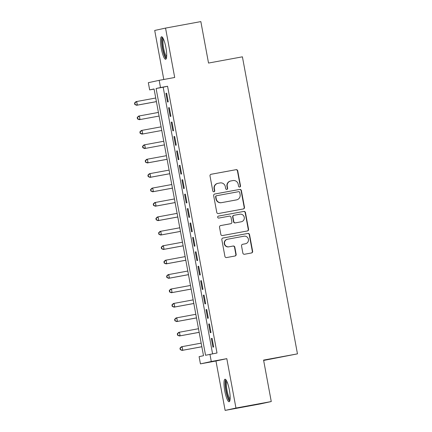 <?xml version="1.0" encoding="UTF-8"?>
<svg xmlns="http://www.w3.org/2000/svg" width="432" height="432" viewBox="0 0 432 432"><rect width="100%" height="100%" fill="white"/><g stroke="black" fill="none" stroke-linecap="round" stroke-linejoin="round"><path stroke-width="0.65" d="M239.722 187.045A1.01 0.988 77.7 0 0 240.511 185.873L237.724 170.834A1.442 1.409 77.7 0 0 236.077 169.673L211.129 174.263A1.442 1.409 77.7 0 0 210.006 175.932L212.792 190.971A1.01 0.988 77.7 0 0 213.98 191.781A1.01 0.988 77.7 0 0 214.736 190.615L214.375 188.671A4.606 4.509 77.7 0 1 217.971 183.325L220.05 182.941A4.606 4.509 77.7 0 1 225.32 186.656L225.682 188.6A1.01 0.988 77.7 0 0 226.865 189.41A1.01 0.988 77.7 0 0 227.621 188.244L227.264 186.3A4.606 4.509 77.7 0 1 230.855 180.954L232.934 180.571A4.606 4.509 77.7 0 1 238.21 184.286L238.572 186.23A1.01 0.988 77.7 0 0 239.722 187.045M239.603 187.056A1.01 0.988 77.7 0 0 240.219 185.938L237.433 170.899A1.442 1.409 77.7 0 0 235.78 169.738L210.973 174.301M213.829 191.797A1.01 0.988 77.7 0 0 214.439 190.679L214.083 188.735L214.375 188.671M226.719 189.427A1.01 0.988 77.7 0 0 227.329 188.309L226.967 186.365L227.264 186.3M229.354 389.977A11.437 2.338 -100.4 0 0 225.002 379.226A11.437 2.338 -100.4 0 0 224.786 390.971A11.437 2.338 -100.4 0 0 229.138 401.728A11.437 2.338 -100.4 0 0 229.354 389.977M165.888 47.52A11.437 2.338 -100.4 0 0 161.53 36.769A11.437 2.338 -100.4 0 0 161.314 48.514A11.437 2.338 -100.4 0 0 165.667 59.265A11.437 2.338 -100.4 0 0 165.888 47.52M242.865 253.098A1.442 1.409 77.7 0 0 244.512 254.259L251.516 252.968A1.442 1.409 77.7 0 0 252.639 251.3L249.539 234.598A1.442 1.409 77.7 0 0 247.892 233.437L222.95 238.027A1.442 1.409 77.7 0 0 221.827 239.695L224.921 256.397A1.442 1.409 77.7 0 0 226.568 257.558L235.024 256.003A1.442 1.409 77.7 0 0 236.147 254.335L234.819 247.185A1.442 1.409 77.7 0 0 233.172 246.024L228.982 246.796A3.85 3.769 77.7 0 1 224.581 243.751A3.85 3.769 77.7 0 1 227.578 239.225L243.999 236.201A3.85 3.769 77.7 0 1 248.395 239.247A3.85 3.769 77.7 0 1 245.403 243.772L242.665 244.28A1.442 1.409 77.7 0 0 241.542 245.948L242.865 253.098M209.947 354.305L211.28 361.514L200.437 363.868L199.103 356.659L203.499 355.703L154.057 88.949L149.661 89.905L148.327 82.69L159.17 80.336L160.504 87.545L156.109 88.501L205.551 355.261L217.004 353.003L167.567 86.249L160.504 87.545M159.17 80.336L174.701 77.479L165.548 28.091L200.842 21.6L208.526 63.056L242.411 56.824L297.464 353.862L263.579 360.094L271.264 401.549L235.964 408.046L226.811 358.657L211.28 361.514M243.356 208.953A1.442 1.409 77.7 0 0 244.48 207.279L241.385 190.582A1.442 1.409 77.7 0 0 239.733 189.421L214.79 194.006A1.442 1.409 77.7 0 0 213.667 195.68L216.761 212.382A1.442 1.409 77.7 0 0 218.408 213.538L243.356 208.953M245.462 212.587L248.557 229.289A1.442 1.409 77.7 0 1 247.433 230.958L222.491 235.548A1.442 1.409 77.7 0 1 220.838 234.387L219.515 227.243A1.442 1.409 77.7 0 1 220.639 225.569L230.758 223.711A1.442 1.409 77.7 0 0 231.881 222.037L231.001 217.296A1.442 1.409 77.7 0 0 229.354 216.135L218.819 218.074A1.01 0.988 77.7 0 1 217.669 217.28A1.01 0.988 77.7 0 1 218.452 216.092L243.815 211.426A1.442 1.409 77.7 0 1 245.462 212.587L245.171 212.652L248.265 229.354L248.557 229.289M271.264 401.549L260.42 403.909L225.126 410.4L235.964 408.046M165.548 28.091L154.705 30.451L163.793 79.488M168.248 101.849L166.644 93.199L165.91 93.355L167.513 102.006L168.248 101.849M170.921 116.267L169.317 107.617L168.583 107.779L170.186 116.429L170.921 116.267M173.594 130.691L171.99 122.035L171.256 122.197L172.859 130.847L173.594 130.691M176.261 145.109L174.663 136.458L173.929 136.615L175.532 145.265L176.261 145.109M178.934 159.527L177.331 150.876L176.602 151.033L178.205 159.683L178.934 159.527M181.607 173.945L180.004 165.294L179.275 165.456L180.878 174.107L181.607 173.945M184.28 188.368L182.677 179.712L181.948 179.874L183.546 188.525L184.28 188.368M186.953 202.786L185.35 194.135L184.615 194.292L186.219 202.943L186.953 202.786M189.626 217.204L188.023 208.553L187.288 208.71L188.892 217.366L189.626 217.204M192.299 231.622L190.696 222.971L189.961 223.133L191.565 231.784L192.299 231.622M194.972 246.046L193.369 237.389L192.634 237.551L194.238 246.202L194.972 246.046M197.645 260.464L196.042 251.813L195.307 251.969L196.911 260.62L197.645 260.464M200.318 274.882L198.715 266.231L197.98 266.387L199.584 275.044L200.318 274.882M202.986 289.3L201.388 280.649L200.653 280.811L202.257 289.462L202.986 289.3M205.659 303.723L204.055 295.067L203.326 295.229L204.93 303.88L205.659 303.723M208.332 318.141L206.728 309.49L205.999 309.647L207.603 318.298L208.332 318.141M211.005 332.559L209.401 323.908L208.672 324.065L210.276 332.721L211.005 332.559M167.567 86.249L163.172 87.205L212.582 353.819M211.34 338.488L212.944 347.139L213.678 346.977L212.074 338.326L211.34 338.488L212.08 338.353M263.644 360.445L297.464 353.862M226.811 358.657L215.968 361.012L225.126 410.4M215.968 361.012L200.437 363.868M154.084 89.089L149.661 89.905M163.172 87.205L156.109 88.501M165.91 93.355L166.649 93.22M168.583 107.779L169.322 107.638M171.256 122.197L171.99 122.062M173.929 136.615L174.663 136.48M176.602 151.033L177.336 150.898M179.275 165.456L180.009 165.316M181.948 179.874L182.682 179.739M184.615 194.292L185.355 194.157M187.288 208.71L188.028 208.575M189.961 223.133L190.701 222.998M192.634 237.551L193.374 237.416M195.307 251.969L196.047 251.834M197.98 266.387L198.715 266.252M200.653 280.811L201.388 280.676M203.326 295.229L204.061 295.094M205.999 309.647L206.734 309.512M208.672 324.065L209.407 323.93M230.72 180.981L230.423 181.046A4.606 4.509 77.7 0 0 226.967 186.365M217.831 183.352L217.539 183.416A4.606 4.509 77.7 0 0 214.083 188.735M243.221 208.975A1.442 1.409 77.7 0 0 244.188 207.344L241.088 190.642A1.442 1.409 77.7 0 0 239.441 189.481L214.634 194.049M239.733 192.494A1.01 0.988 77.7 0 0 238.577 191.684L216.68 195.707A1.01 0.988 77.7 0 0 215.897 196.879L216.275 198.931A4.606 4.509 77.7 0 0 221.551 202.646L236.515 199.892A4.606 4.509 77.7 0 0 240.111 194.546L239.733 192.494M216.621 195.723L216.389 195.772A1.01 0.988 77.7 0 0 215.6 196.943L215.897 196.879M236.655 199.865L236.363 199.924A4.606 4.509 77.7 0 1 236.223 199.957L221.254 202.705A4.606 4.509 77.7 0 1 215.984 198.995L215.6 196.943M247.298 230.985A1.442 1.409 77.7 0 0 248.265 229.354M220.482 225.612L230.461 223.776A1.442 1.409 77.7 0 0 230.548 223.754M218.322 216.13L243.815 211.426M241.256 221.778A3.85 3.769 77.7 0 0 244.247 217.253A3.85 3.769 77.7 0 0 239.852 214.207L234.063 215.271A1.442 1.409 77.7 0 0 232.94 216.94L233.82 221.681A1.442 1.409 77.7 0 0 235.467 222.842L240.959 221.843A3.85 3.769 77.7 0 0 241.078 221.821L241.369 221.756M233.771 215.336A1.442 1.409 77.7 0 0 232.648 217.004L232.94 216.94M240.959 221.843L235.175 222.907A1.442 1.409 77.7 0 1 233.528 221.746L232.648 217.004M245.171 212.652A1.442 1.409 77.7 0 0 243.518 211.491M245.516 243.751L245.225 243.815A3.85 3.769 77.7 0 1 245.111 243.837L242.509 244.318M227.459 239.247L227.167 239.312A3.85 3.769 77.7 0 0 224.289 243.815A3.85 3.769 77.7 0 0 228.685 246.861L228.982 246.796M234.889 256.03A1.442 1.409 77.7 0 0 235.85 254.394L234.527 247.25A1.442 1.409 77.7 0 0 232.88 246.089L228.685 246.861M251.381 252.995A1.442 1.409 77.7 0 0 252.342 251.365L249.248 234.662A1.442 1.409 77.7 0 0 247.601 233.501L222.788 238.064M155.736 98.01L136.685 101.515L137.349 105.116L136.62 105.278L156.411 101.639M135.097 104.425L134.827 102.983L134.536 103.043L134.8 104.485L137.349 105.116L156.406 101.612M134.536 103.043L135.95 101.671L136.685 101.515L134.827 102.983M136.62 105.278L134.8 104.485M166.541 57.537A9.898 2.025 79.6 0 1 162.751 48.238A9.898 2.025 79.6 0 1 162.961 38.07M163.415 38.956A9.164 1.874 -100.4 0 0 163.604 48.076A9.164 1.874 -100.4 0 0 166.649 56.549M162.194 37.039A11.367 2.322 -100.4 0 0 162.459 48.303A11.367 2.322 -100.4 0 0 166.196 58.774M230.013 400A9.898 2.025 79.6 0 1 226.762 393.228A9.898 2.025 79.6 0 1 225.65 382.055A9.898 2.025 79.6 0 1 226.433 380.527M226.886 381.418A9.164 1.874 -100.4 0 0 226.546 382.531A9.164 1.874 -100.4 0 0 227.34 391.867A9.164 1.874 -100.4 0 0 230.121 399.011M225.666 379.501A11.367 2.322 -100.4 0 0 225.272 380.835A11.367 2.322 -100.4 0 0 226.244 392.321A11.367 2.322 -100.4 0 0 229.662 401.236M139.293 119.696L159.084 116.057L139.293 119.696L137.473 118.908L137.77 118.843L137.5 117.401L137.209 117.466L137.473 118.908M158.409 112.428L139.358 115.933L140.022 119.54L137.77 118.843M137.209 117.466L138.623 116.095L139.358 115.933L137.5 117.401M141.966 134.114L161.757 130.475L141.966 134.114L140.146 133.326L140.438 133.261L140.173 131.819L139.882 131.884L140.146 133.326M161.082 126.846L142.025 130.351L142.695 133.958L140.438 133.261M139.882 131.884L141.296 130.513L142.025 130.351L140.173 131.819M144.634 148.538L164.43 144.893L144.634 148.538L142.819 147.744L143.111 147.679L142.846 146.237L142.555 146.302L142.819 147.744M163.755 141.269L144.698 144.774L145.368 148.376L143.111 147.679M142.555 146.302L143.969 144.931L144.698 144.774L142.846 146.237M166.428 155.687L147.371 159.192L148.041 162.794L147.307 162.956L167.098 159.316M145.784 162.103L145.519 160.661L145.228 160.72L145.492 162.162L148.041 162.794L167.098 159.289M145.228 160.72L146.642 159.349L147.371 159.192L145.519 160.661M147.307 162.956L145.492 162.162M169.101 170.105L150.044 173.61L150.714 177.217L149.98 177.374L169.771 173.734M148.457 176.521L148.192 175.079L147.895 175.144L148.165 176.585L150.714 177.217L169.771 173.713M147.895 175.144L149.31 173.772L150.044 173.61L148.192 175.079M149.98 177.374L148.165 176.585M171.774 184.523L152.717 188.028L153.387 191.635L152.653 191.792L172.444 188.152M151.13 190.939L150.865 189.497L150.568 189.562L150.838 191.003L153.387 191.635L172.438 188.131M150.568 189.562L151.983 188.19L152.717 188.028L150.865 189.497M152.653 191.792L150.838 191.003M174.447 198.947L155.39 202.451L156.06 206.053L155.326 206.215L175.117 202.576M153.803 205.357L153.533 203.915L153.241 203.98L153.511 205.421L156.06 206.053L175.111 202.549M153.241 203.98L154.656 202.608L155.39 202.451L153.533 203.915M155.326 206.215L153.511 205.421M177.12 213.365L158.063 216.869L158.733 220.471L157.999 220.633L177.79 216.994M156.476 219.78L156.206 218.338L155.914 218.398L156.184 219.839L158.733 220.471L177.784 216.967M155.914 218.398L157.329 217.026L158.063 216.869L156.206 218.338M157.999 220.633L156.184 219.839M179.788 227.783L160.736 231.287L161.401 234.895L160.672 235.051L180.463 231.412M159.149 234.198L158.879 232.756L158.587 232.821L158.857 234.263L161.401 234.895L180.457 231.39M158.587 232.821L160.002 231.449L160.736 231.287L158.879 232.756M160.672 235.051L158.857 234.263M182.461 242.201L163.409 245.705L164.074 249.313L163.345 249.469L183.136 245.83M161.822 248.616L161.552 247.174L161.26 247.239L161.525 248.681L164.074 249.313L183.13 245.808M161.26 247.239L162.675 245.867L163.409 245.705L161.552 247.174M163.345 249.469L161.525 248.681M185.134 256.624L166.082 260.129L166.747 263.731L166.018 263.893L185.809 260.253M164.495 263.034L164.225 261.592L163.933 261.657L164.198 263.099L166.747 263.731L185.803 260.226M163.933 261.657L165.348 260.285L166.082 260.129L164.225 261.592M166.018 263.893L164.198 263.099M187.807 271.042L168.75 274.547L169.42 278.154L168.691 278.311L188.482 274.671M167.162 277.457L166.898 276.016L166.606 276.075L166.871 277.517L169.42 278.154L188.476 274.644M166.606 276.075L168.021 274.703L168.75 274.547L166.898 276.016M168.691 278.311L166.871 277.517M190.48 285.46L171.423 288.965L172.093 292.572L171.358 292.729L191.155 289.089M169.835 291.875L169.571 290.434L169.279 290.498L169.544 291.94L172.093 292.572L191.149 289.067M169.279 290.498L170.694 289.127L171.423 288.965L169.571 290.434M171.358 292.729L169.544 291.94M193.153 299.878L174.096 303.383L174.766 306.99L174.031 307.152L193.828 303.507M172.508 306.293L172.244 304.852L171.952 304.916L172.217 306.358L174.766 306.99L193.822 303.485M171.952 304.916L173.367 303.545L174.096 303.383L172.244 304.852M174.031 307.152L172.217 306.358M195.826 314.302L176.769 317.806L177.439 321.408L176.704 321.57L196.495 317.93M175.181 320.711L174.917 319.27L174.62 319.334L174.89 320.776L177.439 321.408L196.495 317.903M174.62 319.334L176.04 317.963L176.769 317.806L174.917 319.27M176.704 321.57L174.89 320.776M198.499 328.72L179.442 332.224L180.112 335.831L179.377 335.988L199.168 332.348M177.854 335.135L177.59 333.693L177.293 333.752L177.563 335.194L180.112 335.831L199.168 332.321M177.293 333.752L178.708 332.381L179.442 332.224L177.59 333.693M179.377 335.988L177.563 335.194M201.172 343.138L182.115 346.642L182.785 350.249L182.05 350.406L201.841 346.766M180.527 349.553L180.263 348.111L179.966 348.176L180.236 349.618L182.785 350.249L201.836 346.745M179.966 348.176L181.381 346.804L182.115 346.642L180.263 348.111M182.05 350.406L180.236 349.618M240.219 185.938L240.511 185.873M214.439 190.679L214.736 190.615M227.329 188.309L227.621 188.244M235.78 169.738L236.077 169.673M237.433 170.899L237.724 170.834M239.441 189.481L239.733 189.421M241.088 190.642L241.385 190.582M244.188 207.344L244.48 207.279M215.984 198.995L216.275 198.931M221.254 202.705L221.551 202.646M236.223 199.957L236.515 199.892M230.461 223.776L230.758 223.711M233.528 221.746L233.82 221.681M235.175 222.907L235.467 222.842M245.111 243.837L245.403 243.772M232.88 246.089L233.172 246.024M234.527 247.25L234.819 247.185M235.85 254.394L236.147 254.335M247.601 233.501L247.892 233.437M249.248 234.662L249.539 234.598M252.342 251.365L252.639 251.3M216.356 195.777L216.653 195.718M230.504 223.765L230.801 223.7M233.728 215.341L234.02 215.282"/></g></svg>
